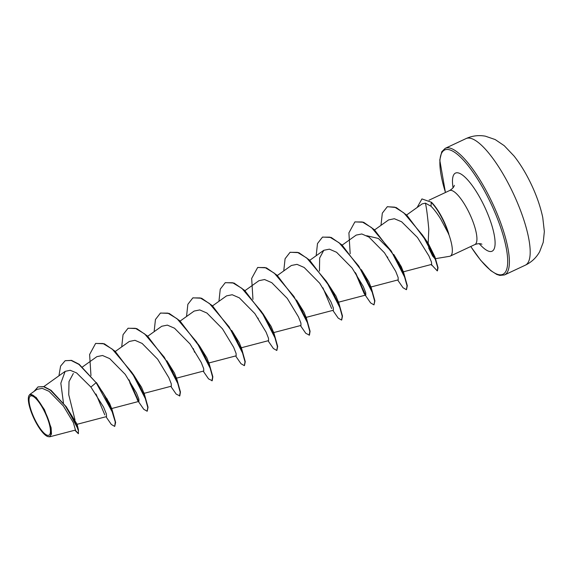 <?xml version="1.0" encoding="UTF-8"?>
<svg xmlns="http://www.w3.org/2000/svg" width="573" height="573" viewBox="0 0 573 573"><rect width="100%" height="100%" fill="white"/><g stroke="black" fill="none" stroke-linecap="round" stroke-linejoin="round"><path stroke-width="0.86" d="M43.863 410.289A21.667 6.052 64.9 0 1 49.615 434.671A21.667 6.052 64.9 0 1 35.605 420.926A21.667 6.052 64.9 0 1 29.853 396.552A21.667 6.052 64.9 0 1 43.863 410.289M44.135 409.939A23.106 6.461 64.9 0 1 47.416 436.425A23.106 6.461 64.9 0 1 35.333 421.277A23.106 6.461 64.9 0 1 28.65 396.394A23.106 6.461 64.9 0 1 44.135 409.939M28.65 396.394L29.767 394.475L36.099 397.361L44.472 409.731L51.104 427.737L51.477 434.055L49.658 436.805L47.416 436.425M435.344 258.688L449.647 256.296A29.825 8.337 -115.1 0 0 450.271 256.102A29.825 8.337 -115.1 0 0 448.68 234.013L440.723 219.044C437.321 213.579 434.083 209.31 431.018 206.251L425.424 203.15C426.47 207.533 427.594 216.236 428.797 229.236L428.167 243.246L434.979 256.976L438.037 267.691L437.428 270.843M448.609 234.278A28.528 7.972 -115.1 0 0 441.948 218.019A28.528 7.972 -115.1 0 0 431.225 202.391L431.018 206.251M434.971 258.745L432.586 255.959L428.618 247.858M448.68 234.013L448.817 233.949A28.528 7.972 -115.1 0 0 431.49 202.262L421.95 198.924L431.49 202.262M65.945 406.314L77.076 424.228L78.465 429.893L66.382 406.93L51.097 390.335L43.956 386.582L38.097 386.897M75.02 419.937L68.739 394.704L69.011 381.546L73.323 373.489M102.066 391.18L109.601 403.371L111.62 408.556L110.045 406.078L107.022 398.729M132.384 373.202L141.488 387.19L144.031 393.365L171.356 386.195L171.263 383.824L168.849 377.693L157.654 359.192L142.118 343.428L134.956 340.312L129.326 341.451L115.316 351.45M166.879 360.797L174.421 373.002L176.441 378.173L203.766 371.003L203.673 368.625L201.252 362.487L190.05 343.979L174.521 328.229L167.366 325.12L161.736 326.259L147.727 336.258M199.297 345.605L206.832 357.803L208.844 362.974M231.707 330.42L239.249 342.633L241.254 347.782L268.587 340.62L268.486 338.235L266.08 332.111L254.87 313.61L239.349 297.853L232.194 294.737L226.557 295.876L212.54 305.875M262.026 312.435L271.122 326.409L273.665 332.598L300.997 325.428L300.897 323.05L298.483 316.912L287.281 298.404L271.752 282.661L264.583 279.538L258.96 280.677L244.95 290.683M296.52 300.03L304.062 312.242L306.075 317.399L333.407 310.237L333.307 307.859L330.9 301.727L319.698 283.234L304.17 267.476L297.007 264.354L291.371 265.485L277.361 275.491M326.846 282.052L335.95 296.04L338.485 302.207L365.81 295.045L365.717 292.667L363.296 286.521L352.094 268.021L336.566 252.27L329.411 249.162L323.781 250.294L319.662 258.008L319.455 271.058M361.341 269.647L368.869 281.837L370.896 287.023L398.221 279.853L398.128 277.482L395.714 271.344L384.519 252.851L368.983 237.086L361.814 233.97L356.191 235.102L342.181 245.108M366.684 235.711L378.345 238.447L391.667 251.669M393.744 254.448L401.293 266.674L403.306 271.824L401.716 269.324L398.708 261.997M423.383 236.398L428.167 243.246M425.424 203.15L422.179 203.888L406.608 214.997M431.67 264.382L431.455 262.04L428.926 255.938L417.459 237.487L401.637 221.78L394.346 218.721L388.601 219.917L374.592 229.916M364.743 294.257L355.346 272.619L364.056 293.333L365.366 295.353M322.928 287.796L331.645 308.525M208.851 362.981L236.176 355.812L236.083 353.448L233.669 347.31L222.467 328.809L206.939 313.044L199.762 309.929L194.147 311.067L180.137 321.066M138.501 401.694L137.191 399.682L138.945 401.387L138.852 399.016L136.438 392.87L125.229 374.362L109.708 358.619L102.538 355.504L96.916 356.635L82.512 366.921M96.063 394.138L104.787 414.873M77.069 424.307L106.542 416.585L106.356 413.899L103.548 407.059L90.899 387.062L76.624 372.937L70.2 370.28L65.164 371.361L60.831 383.215L63.453 402.962M75.457 430.051L73.358 422.595L63.359 405.963L49.013 391.309L42.259 388.351L36.894 389.382L29.767 394.475M65.358 360.661L71.21 360.481L78.895 364.392L96.142 382.678L79.16 364.27L71.482 360.36L65.222 360.725M75.149 430.137L78.487 433.618M74.848 430.216L78.365 433.711L78.465 429.893M65.086 360.789L60.595 366.09L58.933 375.809M78.365 433.711L78.444 430.96L76.123 424.493L65.229 405.82L50.352 390.12L43.484 386.66L37.961 386.954L33.993 391.459M106.077 416.858L111.334 424.457L114.707 426.419L115.273 422L112.15 411.772L96.142 382.678L90.899 387.062M96.407 382.549L104.107 394.632L113.11 413.42L115.624 422.408L114.707 426.419M95.727 343.413L104.365 343.8L115.08 351.235L136.51 379.441L145.513 398.228L148.035 407.217L147.247 411.149M138.616 401.301L129.032 379.799M128.137 328.222L136.775 328.608L147.49 336.043L168.92 364.249L177.924 383.036L180.445 392.025L179.793 395.907L176.155 394.074L170.811 386.338M160.547 313.03L169.185 313.417L179.901 320.851L201.331 349.057L210.334 367.845L212.855 376.833L212.203 380.716L208.558 378.882L203.3 371.283M192.958 297.838L201.596 298.225L212.311 305.66L233.741 333.866L242.744 352.653L245.258 361.642L244.47 365.574M225.361 282.647L234.006 283.033L244.721 290.468L266.151 318.674L275.155 337.454L277.669 346.45L276.881 350.382M257.771 267.455L266.409 267.842L277.124 275.269L298.562 303.482L307.558 322.262L310.079 331.258L309.434 335.133L305.789 333.307L300.531 325.708M290.182 252.263L298.82 252.65L309.535 260.078L330.972 288.291L339.968 307.071L342.489 316.067L341.701 319.999M322.592 237.072L331.23 237.458L341.945 244.886L363.382 273.099L372.378 291.879L374.9 300.868L373.983 304.879L370.609 302.924L365.352 295.324M365.481 294.959L355.897 273.45M355.002 221.88L363.64 222.267L374.355 229.694L395.785 257.907L404.789 276.687L407.31 285.676L406.522 289.616M387.412 206.688L396.201 207.526L406.859 215.233L427.494 242.623L435.967 260.321M96.336 395.048L95.97 394.002M90.964 375.594L89.61 354.501L95.591 343.478L102.99 343.506L112.258 349.122L131.883 372.414L145.334 398.6L147.777 407.417L147.118 411.221L143.744 409.265L138.487 401.666M137.878 400.599L129.742 382.621M121.712 346.88L123.037 334.704L128.001 328.286L135.4 328.315L144.668 333.93L164.293 357.223L177.745 383.409L180.18 392.226L179.521 396.029M154.123 331.688L155.448 319.512L160.411 313.094L167.81 313.123L177.078 318.738L196.697 342.031L210.155 368.217L212.59 377.034L211.931 380.837M186.533 316.497L187.858 304.32L192.822 297.903L200.221 297.931L209.489 303.547L229.107 326.839L242.565 353.025L245 361.842L244.342 365.646L240.968 363.69L235.711 356.091M218.943 301.305L220.261 289.129L225.232 282.711L232.624 282.74L241.899 288.355L261.517 311.648L274.976 337.826L277.411 346.651L276.752 350.454L273.378 348.499L268.121 340.899M258.38 319.082L258.015 318.044M252.951 299.335L251.669 278.442L257.635 267.519L265.034 267.548L274.302 273.163L293.928 296.456L307.379 322.635L309.821 331.459L309.162 335.262M283.757 270.922L285.082 258.745L290.045 252.328L297.444 252.356L306.713 257.965L326.338 281.257L339.789 307.443L342.231 316.267L341.572 320.071L338.199 318.115L332.856 310.38M316.167 255.73L317.492 243.554L322.456 237.136L329.855 237.158L339.123 242.773L358.741 266.065L372.199 292.251L374.642 301.069L373.983 304.879M355.604 273.507L355.246 272.469M350.182 253.76L348.9 232.86L354.866 221.944L362.265 221.966L371.533 227.581L391.151 250.874L404.61 277.06L407.045 285.877L406.386 289.687L403.02 287.732L397.755 280.133M380.988 225.347L382.313 213.17L387.276 206.746L394.718 207.147L403.85 212.905L422.716 235.36L435.387 259.619L437.729 267.577L437.299 270.922L431.304 264.482M417.158 207.462L421.95 198.924M525.334 265.177A69.899 19.532 -115.1 0 0 508.989 184.735A69.899 19.532 -115.1 0 0 465.999 138.602L445.207 148.35A69.899 19.532 64.9 0 1 488.189 194.483A69.899 19.532 64.9 0 1 504.541 274.925L525.334 265.177C531.515 262.205 536.285 257.721 539.651 251.719L543.233 242.329L544.35 231.549L542.753 217.482C540.06 204.848 535.304 191.926 528.478 178.726C524.066 170.188 519.253 162.617 514.045 156.021L504.226 145.678L495.172 139.547L485.374 136.181C478.648 134.963 472.195 135.772 465.999 138.602M445.479 192.478A68.653 19.188 64.9 0 1 447.656 149.474A68.653 19.188 64.9 0 1 486.864 195.3A68.653 19.188 64.9 0 1 506.718 269.238A68.653 19.188 64.9 0 1 470.798 246.483M429.041 200.185L449.554 190.565A29.825 8.337 64.9 0 1 467.89 210.255A29.825 8.337 64.9 0 1 474.867 244.571C480.453 242.587 482.423 244.621 481.814 244.205M453.064 187.786A43.14 12.054 64.9 0 1 459.961 173.519A43.14 12.054 64.9 0 1 482.008 201.56A43.14 12.054 64.9 0 1 495.051 244.664A43.14 12.054 64.9 0 1 479.25 243.654M470.741 246.512L480.668 260.285L490.775 270.621L496.777 274.446L499.835 275.42L504.541 274.925M449.554 190.565C454.654 187.543 454.346 184.728 454.282 185.466M450.271 256.102L474.867 244.571M43.877 386.56L65.164 371.361M111.62 408.556L138.945 401.387M309.771 260.3L323.781 250.294M403.306 271.831L431.67 264.389M75.464 430.058L49.658 436.819M445.429 192.499L439.77 160.032L441.769 151.738L445.207 148.35M113.16 413.577L111.613 408.076M136.51 379.441L133.294 374.391M145.571 398.385L144.024 392.885M177.981 383.194L176.434 377.686M201.331 349.057L198.115 344.008M210.391 368.002L208.844 362.494M242.802 352.803L241.254 347.302M266.151 318.674L262.935 313.624M275.155 337.454L273.665 332.111M307.615 322.42L306.068 316.919M339.968 307.071L338.478 301.727M372.436 292.037L370.889 286.536M404.789 276.687L403.299 271.344M427.494 242.623L424.328 237.659M431.268 264.497L431.913 265.492M387.606 256.94L387.756 257.427M193.302 348.577L194.555 352.237"/></g></svg>
